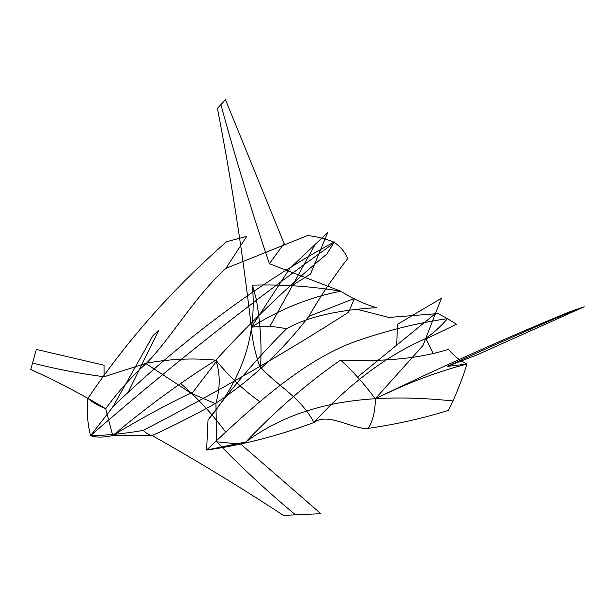 <?xml version="1.0" encoding="UTF-8"?>
<svg xmlns="http://www.w3.org/2000/svg" width="615" height="615" viewBox="0 0 615 615"><rect width="100%" height="100%" fill="white"/><g stroke="black" fill="none" stroke-linecap="round" stroke-linejoin="round"><path stroke-width="0.92" d="M127.774 393.031L158.847 330.047L152.889 335.744L112.714 407.153L90.528 435.674C96.086 437.611 103.481 437.58 112.714 435.581L152.213 435.589C149.284 435.189 146.293 433.452 143.249 430.385C125.537 433.575 107.963 435.335 90.528 435.674C87.468 423.504 86.592 411.089 87.907 398.428C126.898 340.602 173.115 288.374 226.566 241.741L246.753 236.352L225.866 268.401L307.623 235.53M347.629 258.623C332.723 278.018 319.808 297.245 308.876 316.325L354.355 298.467L348.613 312.205C285.06 353.002 216.603 392.393 143.249 430.385M334.322 242.341C340.971 247.161 345.415 252.604 347.644 258.669M326.796 254.103C288.573 285.737 251.589 321.091 215.85 360.167C220.316 373.497 220.331 387.834 215.911 403.156C196.131 414.295 174.906 425.103 152.213 435.589C197.038 460.835 240.78 487.434 283.446 515.378L320.892 513.702M216.726 441.801L215.911 403.156C251.281 379.916 282.27 350.973 308.876 316.325M215.158 403.571L190.758 393.062L145.986 363.634M208.016 420.06C233.316 385.982 259.476 355.578 286.49 328.841C275.305 326.257 263.581 325.727 251.335 327.242C280.063 309.122 309.883 297.114 340.81 291.21C311.275 286.306 281.824 284.284 252.45 285.145C255.24 321.553 251.881 367.117 208.016 420.06L206.625 450.049C241.849 445.16 277.619 435.981 313.934 422.513C348.728 384.267 385.551 356.477 424.396 339.134C432.414 334.045 440.109 327.211 447.482 318.639C417.6 322.906 386.996 330.493 355.67 341.402C305.67 359.152 255.755 403.279 206.625 450.049L245.9 441.931C305.14 397.867 379.809 393.469 453.017 400.942C459.213 386.704 463.871 374.412 466.993 364.057C460.174 360.897 453.993 355.977 448.458 349.312C420.26 358.368 384.306 361.951 340.579 360.067L340.602 360.059M356.769 309.23L388.911 317.448L438.011 313.589L447.482 318.639L456.507 324.266L426.103 338.927L433.037 353.264M245.9 441.931C275.735 410.474 307.292 383.183 340.579 360.075C352.618 370.899 364.172 383.806 375.265 398.797C375.365 410.835 372.974 420.783 368.085 428.64M259.968 366.479C277.496 386.335 300.02 396.245 313.934 422.513C327.703 412.227 350.258 428.348 367.77 428.716M286.498 328.841C306.754 317.179 336.689 310.114 376.288 307.646C363.703 303.848 351.88 298.375 340.81 291.21L269.393 263.72C251.497 210.645 235.33 157.625 220.893 104.642M453.017 400.942L448.343 410.39C422.52 418.492 395.26 424.558 366.563 428.578M569.69 311.767C504.777 338.473 439.963 367.478 375.265 398.797C407.814 382.884 438.387 371.306 466.993 364.057L447.228 366.394L477.125 354.855L584.25 306.77M569.705 311.774L584.212 306.793M575.924 309.622C531.406 328.564 488.51 347.483 447.228 366.394M320.83 513.648L240.834 444.184L216.734 441.801C241.449 467.369 267.702 491.723 295.5 514.863M396.706 344.8L397.474 324.32L441.478 298.229M375.265 398.797L422.905 345.592M441.462 298.229L422.959 345.538M357.553 377.087L435.558 313.442M334.406 242.387C326.934 239.058 317.978 236.767 307.546 235.514M193.087 391.924C166.334 404.708 139.544 419.269 112.714 435.581L105.703 408.737C82.141 394.499 57.157 381.415 30.75 369.484L36.354 349.428M260.014 401.826C243.709 390.233 228.988 376.349 215.85 360.167C193.364 357.938 170.263 358.922 146.554 363.119C131.318 376.872 117.703 392.078 105.703 408.737C98.315 405.762 92.381 402.325 87.907 398.428M32.38 362.95C54.827 368.815 78.735 373.428 104.104 376.772L146.554 363.119C172.077 336.989 194.094 297.268 225.866 268.401M225.459 99.668L217.418 108.378C231.471 180.679 242.779 253.634 251.335 327.242C252.181 339.711 254.956 352.649 259.661 366.048M252.45 285.145L256.363 299.551C260.575 324.997 261.936 347.583 260.445 367.316M269.385 263.727L284.153 243.448M225.451 99.622L284.022 243.34M104.104 376.772L104.02 365.195L36.416 349.443M293.024 284.937L310.498 274.106L327.703 232.539L289.642 268.571M251.335 327.242L289.619 268.647M269.839 326.442L315.395 244.07M180.695 383.537C197.154 397.651 212.137 413.834 225.659 432.091M112.645 406.938C184.654 338.165 258.546 283.146 334.345 241.88M334.345 241.979L326.849 254.08M90.528 435.674C170.932 365.694 252.281 301.342 334.575 242.618M112.714 435.628C146.647 407.176 181.041 382.015 215.903 360.129M191.949 393.454L216.634 361.128"/></g></svg>
